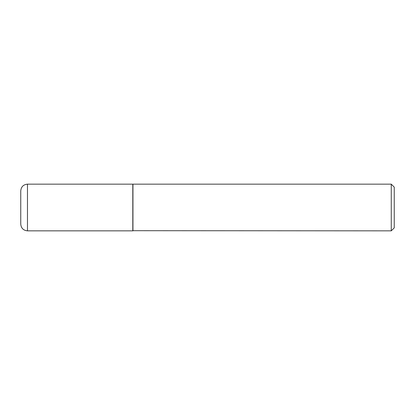 <?xml version="1.0" encoding="UTF-8"?>
<svg xmlns="http://www.w3.org/2000/svg" width="415" height="415" viewBox="0 0 415 415"><rect width="100%" height="100%" fill="white"/><g stroke="black" fill="none" stroke-linecap="round" stroke-linejoin="round"><path stroke-width="0.62" d="M27.473 230.844L27.473 184.156L132.8 184.156L132.8 230.844L27.473 230.844C23.39 230.444 21.149 228.203 20.75 224.121L20.75 207.5L20.75 224.121M20.75 207.5L20.75 190.879L20.75 207.5M132.8 230.693L391.262 230.844L391.262 184.156L132.95 184.156L132.95 230.844M391.262 184.156L394.25 187.144L394.25 227.856L391.262 230.844M27.473 184.156C23.39 184.556 21.149 186.797 20.75 190.879"/></g></svg>
